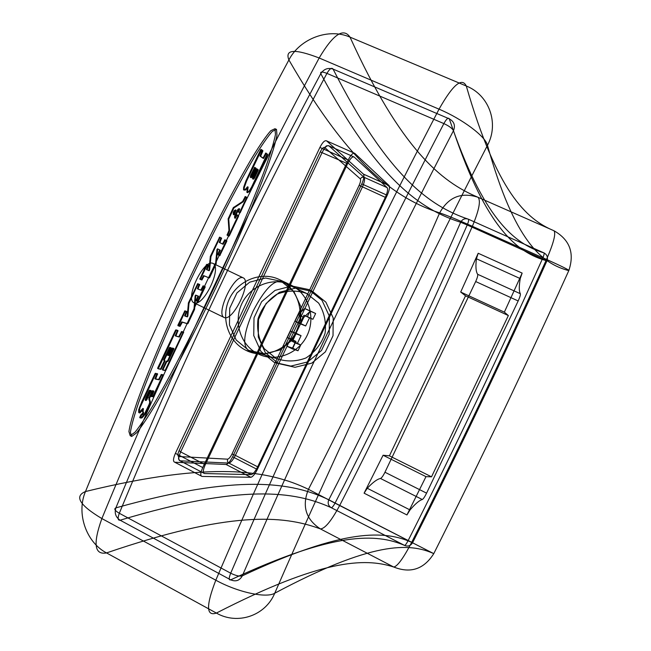 <?xml version="1.0" encoding="UTF-8"?>
<svg xmlns="http://www.w3.org/2000/svg" width="651" height="651" viewBox="0 0 651 651"><rect width="100%" height="100%" fill="white"/><g stroke="black" fill="none" stroke-linecap="round" stroke-linejoin="round"><path stroke-width="0.98" d="M194.283 302.935C184.225 299.72 203.511 258.805 212.934 263.378C222.308 267.455 203.893 306.483 194.283 302.935L224.44 317.639C214.903 314.685 234.336 273.518 243.23 277.847C252.083 281.671 233.546 320.927 224.44 317.639M354.787 153.367L326.639 140.901L363.453 174.134L389.054 185.559C389.99 187.138 389.379 190.377 387.223 195.284L257.316 469.477C254.899 474.229 252.743 476.833 250.855 477.289L201.989 476.426C200.183 475.865 200.443 472.911 202.754 467.556L348.204 160.024C350.905 154.767 353.102 152.546 354.787 153.367L389.054 185.559M387.223 195.284L361.777 183.891L232.619 456.774L257.316 469.477M250.855 477.289L226.052 464.472L174.81 462.251L201.989 476.426M202.754 467.556L175.396 453.332L319.901 147.443L348.204 160.024M106.528 552.919L216.376 613.071C321.317 559.225 364.544 557.557 393.709 567.013C397.387 566.443 403.36 558.257 411.619 542.47C458.581 449.328 503.548 354.974 546.539 259.423C553.619 243.026 556.092 233.465 553.96 230.739C525.65 219.053 496.575 190.873 466.303 86.013C461.901 77.062 452.811 84.785 439.043 109.173C360.158 260.408 281.395 426.714 215.806 580.204C205.96 605.593 206.155 616.546 216.376 613.071C237.395 625.204 265.348 615.96 274.738 593.224C371.477 541.697 409.015 542.397 433.778 553.635C480.56 460.395 525.56 366.057 568.795 270.621C541.852 263.631 514.485 241.537 487.469 145.319C413.076 289.622 338.17 447.416 274.738 593.224C266.397 598.464 237.786 592.329 215.806 580.204L101.882 518.57C163.93 367.49 240.504 205.041 319.169 57.988L439.043 109.173C462.348 118.93 485.727 136.58 487.469 145.319C499.374 123.234 489.047 94.973 466.303 86.013L350.018 37.14C400.78 148.656 440.89 181.759 477.964 197.253L553.96 230.739C569.796 239.747 574.743 253.044 568.795 270.621C569.853 270.328 562.431 266.593 546.539 259.423L472.366 226.296C430.775 320.886 386.531 413.963 339.651 505.534L433.778 553.635C423.907 569.234 410.553 573.694 393.709 567.013L320.373 528.897C282.843 514.933 228.973 511.011 106.528 552.919C94.403 555.14 92.857 543.691 101.882 518.57C79.568 505.225 74.1 496.217 85.484 491.538C143.35 349.514 214.838 197.717 288.898 59.957C299.818 38.564 328.731 27.692 350.018 37.14C343.427 27.44 333.149 34.389 319.169 57.988C294.773 48.622 284.69 49.273 288.898 59.957C351.402 168.373 397.671 199.19 439.653 212.91C448.417 197.09 461.185 191.874 477.964 197.253C480.991 200.353 479.128 210.029 472.366 226.296C456.375 219.224 445.471 214.757 439.653 212.91C398.835 306.678 355.096 398.811 308.444 489.316C269.148 470.461 213.113 460.33 85.484 491.538C76.126 513.159 86.038 542.218 106.528 552.919M246.037 350.368C228.078 341.742 220.591 317.704 229.225 299.208C237.631 280.524 261.507 270.718 279.482 279.613C297.597 287.913 305.327 312.22 296.441 331.034C287.791 350.002 263.793 359.515 246.037 350.368L258.13 353.9C275.463 362.819 298.866 353.566 307.288 335.102C315.938 316.777 308.379 293.096 290.712 285L279.482 279.613M119.312 513.273L230.69 573.197C228.737 578.161 228.745 580.383 230.698 579.846C334.549 531.395 376.416 533.234 404.58 545.424C405.288 545.367 406.484 543.74 408.169 540.533C454.968 447.774 499.748 353.81 542.527 258.626C543.959 255.298 544.439 253.385 543.984 252.905C514.168 243.8 483.205 218.972 449.296 118.84C448.344 117.221 446.537 118.799 443.86 123.584C368.637 268.114 293.577 426.527 230.69 573.197C235.817 575.728 239.698 576.599 242.335 575.818C344.55 527.863 385.286 530.191 412.563 542.747C459.329 449.971 504.118 356.007 546.938 260.856C517.382 252.694 486.753 229.087 453.462 130.696C455.537 125.472 454.146 121.517 449.296 118.84L333.068 69.096C387.679 176.275 429.701 206.164 468.313 219.175L543.984 252.905C547.133 254.704 548.118 257.357 546.938 260.856L467.223 224.977C425.86 319.185 381.811 411.863 335.086 503.028L412.563 542.747C410.602 545.847 407.941 546.742 404.58 545.424L331.221 507.682C294.586 491.025 241.92 483.652 120.118 520.206L230.698 579.846C235.776 581.961 239.649 580.619 242.335 575.818C304.798 430.645 379.11 273.876 453.462 130.696C452.274 128.377 449.076 126.009 443.86 123.584L326.932 73.384C329.642 68.754 331.685 67.322 333.068 69.096C327.933 67.492 323.84 69.014 320.78 73.661C377.775 180.197 421.034 209.63 460.639 222.284C419.431 316.321 375.489 408.82 328.812 499.765C291.819 482.122 238.722 473.497 115.878 507.87C113.762 508.879 114.901 510.677 119.312 513.273C178.887 368.857 251.913 214.016 326.932 73.384C322.147 71.512 320.097 71.602 320.78 73.661C246.656 212.462 174.623 365.227 115.878 507.87C114.275 513.094 115.691 517.203 120.118 520.206C117.782 520.499 117.514 518.188 119.312 513.273M290.712 285C273.168 276.317 249.87 285.854 241.676 304.05C233.27 322.066 240.593 345.494 258.13 353.9M212.934 263.378L243.23 277.847M520.247 278.595L476.418 258.764L478.192 253.263L522.143 273.094L520.247 278.595C518.937 286.245 518.969 291.29 520.344 293.731L477.639 274.283C478.021 275.406 477.362 277.822 475.686 281.541L384.953 472.244L426.584 493.149L518.172 300.957C519.88 297.214 520.605 294.805 520.344 293.731M425.982 476.654L431.523 476.825L508.366 315.556L504.354 312.146L460.696 292.055L465.53 295.823L389.412 455.83L383.081 455.244L364.096 493.181L406.932 514.949L425.982 476.654L383.081 455.244M384.953 472.244C383.146 475.881 381.657 477.956 380.493 478.477L422.279 499.529C423.329 498.951 424.769 496.819 426.584 493.149M422.279 499.529C419.358 500.35 415.273 503.825 410.032 509.945L367.27 488.266L364.096 493.181M431.523 476.825L389.412 455.83M508.366 315.556L465.53 295.823M475.686 281.541L518.172 300.957M308.444 489.316L339.651 505.534C331.326 521.012 324.898 528.799 320.373 528.897C305.734 519.229 301.755 506.03 308.444 489.316M460.639 222.284L467.223 224.977C468.59 221.674 468.948 219.737 468.313 219.175C464.969 218.085 462.405 219.118 460.639 222.284M335.086 503.028C333.393 506.169 332.1 507.723 331.221 507.682C328.283 505.762 327.477 503.125 328.812 499.765L335.086 503.028M361.777 183.891C363.917 179.001 364.479 175.754 363.453 174.134M326.639 140.901C324.841 140.038 322.595 142.219 319.901 147.443M175.396 453.332C173.101 458.662 172.906 461.64 174.81 462.251M226.052 464.472C228.021 464.065 230.21 461.502 232.619 456.774M476.418 258.764C475.482 266.519 475.889 271.687 477.639 274.283M478.192 253.263L460.696 292.055M380.493 478.477C377.222 479.103 372.82 482.367 367.27 488.266M504.354 312.146L522.143 273.094M406.932 514.949L410.032 509.945M179.131 450.565L320.243 151.886C322.033 148.412 323.523 146.955 324.719 147.517L360.247 178.813C360.947 179.879 360.573 182.052 359.14 185.323L231.968 454.04C230.348 457.205 228.883 458.914 227.573 459.175L178.724 456.514C177.471 456.091 177.609 454.105 179.131 450.565L180.669 451.9L322.188 152.391C324.873 147.175 327.111 144.986 328.901 145.832L354.185 157.046L387.15 187.618L364.055 177.3C365.081 178.911 364.519 182.158 362.379 187.057L235.377 455.366L257.658 466.816L385.319 197.351C387.483 192.436 388.094 189.189 387.15 187.618M227.573 459.175L227.419 461.404L228.534 462.918L251.188 474.628L204.487 473.537L180.058 460.818C178.179 460.192 178.382 457.222 180.669 451.9L205.268 464.668L347.61 163.71L320.243 151.886M231.968 454.04L235.377 455.366C232.96 460.111 230.771 462.682 228.802 463.081L180.058 460.818L178.545 458.971L178.724 456.514M359.14 185.323L385.319 197.351M324.719 147.517L326.517 145.808L328.901 145.832L364.055 177.3L361.883 177.275L360.247 178.813M354.185 157.046C352.5 156.24 350.303 158.462 347.61 163.71M251.188 474.628C253.076 474.188 255.233 471.584 257.658 466.816M205.268 464.668C202.957 470.006 202.697 472.96 204.487 473.537M131.673 436.463L130.403 432.345C131.339 425.876 134.171 415.712 138.891 401.854C149.803 371.436 169.244 325.736 191.5 278.319C213.927 230.95 237.013 186.446 253.809 158.128C261.637 145.385 267.805 136.466 272.33 131.372L276.496 129.403L276.976 135.139C275.519 142.618 272.273 153.506 267.244 167.795C255.859 198.799 236.948 242.896 215.741 288.027C194.389 333.092 172.385 375.708 155.67 404.32C147.81 417.356 141.43 426.885 136.531 432.907L131.673 436.463L130.2 435.69L128.914 431.572C129.85 425.103 132.674 414.939 137.394 401.089C148.29 370.671 167.722 324.979 189.97 277.578C212.381 230.226 235.467 185.738 252.271 157.428C260.091 144.693 266.267 135.782 270.8 130.688L274.966 128.719L275.463 134.464C274.006 141.942 270.767 152.822 265.746 167.12C254.37 198.107 235.467 242.205 214.277 287.319C192.932 332.368 170.928 374.976 154.206 403.571C146.345 416.599 139.965 426.128 135.058 432.15L130.2 435.69M276.496 129.403L274.966 128.719M248.942 191.321L246.851 192.314L247.518 186.788L244.988 189.718L243.523 189.799L243.669 187.252L245.883 181.011L260.612 149.771L260.986 149.429L262.247 150.373L260.001 156.02L262.931 158.177L265.779 153.034L267.016 153.953L266.951 154.531L251.522 187.244L248.942 191.321L249.545 191.597L247.453 192.59L248.129 187.065L245.59 189.994L244.133 190.076L244.28 187.537L246.493 181.287L261.596 149.706L262.858 150.65L262.792 151.227L260.612 156.297L263.541 158.453L266.389 153.302L267.553 154.8L252.124 187.521L249.545 191.597M254.655 167.364L250.627 175.469C250.017 177.804 250.391 178.057 251.75 176.226L255.395 168.495L254.655 167.364L255.265 167.641L251.229 175.746C250.627 178.081 251.001 178.333 252.352 176.502L255.998 168.772L255.265 167.641M257.56 170.009L256.836 168.886L256.461 169.244L252.824 176.95C252.214 179.277 252.588 179.53 253.931 177.707L257.56 170.009L258.17 170.285L258.227 169.716L257.438 169.162L257.064 169.512L253.426 177.227C252.824 179.554 253.19 179.806 254.541 177.983L258.17 170.285M233.294 212.307L234.1 210.802L235.483 209.915L233.742 214.293L233.302 214.529L233.188 212.739L233.904 212.592L233.912 214.814L234.352 214.57L236.093 210.192L234.71 211.087L233.904 212.592M234.637 216.173L234.62 217.979L236.704 214.684L238.014 215.44L237.965 215.986L228.77 235.475L228.387 235.849L227.053 235.149L228.957 230.462L228.151 218.817L233.318 207.645L242.62 201.493L245.256 196.537L246.55 197.343L246.493 197.904L239.731 212.234L239.356 212.6L238.046 211.835L239.023 208.645L237.957 209.337L234.637 216.173L235.239 216.449L235.223 218.256L237.306 214.968L238.616 215.717L238.559 216.27L229.372 235.76L228.989 236.126L227.655 235.434L229.559 230.747L228.753 219.102L233.929 207.929L243.222 201.769L245.866 196.822L247.152 197.619L240.333 212.511L239.959 212.877L238.648 212.112L239.625 208.93L238.567 209.614L235.239 216.449M199.116 284.235L197.399 288.775L200.736 290.061L203.153 285.822L204.552 286.383L204.512 286.904L197.53 301.275L196.106 300.762L196.146 300.241L197.961 295.953L195.642 295.09L195.145 295.823L193.982 309.111L187.423 323.14L187.024 323.539L181.775 321.911L179.391 326.07L177.902 325.622L177.935 325.101L184.868 310.844L186.341 311.333L184.624 315.881L186.756 316.573L187.26 315.841L188.416 302.878L197.684 283.665L199.727 284.528L198.002 289.068L201.33 290.354L203.747 286.115L205.146 286.668L205.106 287.197L198.124 301.568L196.7 301.055L196.74 300.526L198.555 296.238L196.244 295.383L195.748 296.115L194.576 309.404L188.017 323.433L187.618 323.832L182.378 322.204L179.993 326.363L178.504 325.915L185.071 311.544L185.47 311.137L186.943 311.626L185.218 316.174L187.358 316.866L187.854 316.134L189.018 303.171L197.896 284.349L198.295 283.958L199.727 284.528M221.006 237.827L219.265 242.408L222.463 243.995L224.864 239.788L226.206 240.463L226.157 241.008L219.175 255.379L217.808 254.744L217.857 254.199L219.68 249.886L217.467 248.82L216.97 249.545L215.619 263.24L209.044 277.293L208.654 277.684L203.617 275.593L201.249 279.718L199.824 279.141L206.4 264.729L206.798 264.339L208.206 264.965L206.465 269.547L208.523 270.434L209.012 269.709L210.354 256.348L219.631 237.127L221.609 238.111L219.875 242.693L223.065 244.28L225.466 240.064L226.808 240.748L226.76 241.293L219.769 255.664L218.41 255.029L218.459 254.484L220.282 250.171L218.069 249.105L217.572 249.829L216.116 263.867L209.638 277.586L209.256 277.969L204.227 275.878L201.851 280.011L200.427 279.425L200.467 278.897L207.4 264.631L208.808 265.25L207.075 269.839L209.117 270.718L209.614 269.994L210.957 256.64L219.851 237.786L220.241 237.412L221.609 238.111M145.336 400.235L147.59 397.159L150.584 390.364L149.16 390.616L145.938 397.468L145.206 400.17L145.93 400.536L146.613 399.983L151.178 390.665L149.763 390.925L146.532 397.777L145.93 400.536M149.429 400.479L148.876 398.306L152.049 391.113L152.464 390.681L153.197 391.3L151.024 396.345L152.977 396.166L162.848 375.253L162.872 374.756L161.35 374.447L158.559 379.492L154.946 378.801L156.997 373.568L155.036 373.674L141.853 401.618L138.639 409.886L138.923 412.628L142.862 408.446L142.455 411.017L142.976 412.905L140.844 414.956L139.786 417.201L139.77 417.682L141.511 417.494L144.449 414.052L149.169 404.247L149.73 402.416L149.429 400.479L150.332 401.325L149.754 404.556L145.035 414.361L142.105 417.796L140.364 417.983L141.438 415.265L142.886 414.386L143.651 412.897L143.049 411.318L143.456 408.747L140.201 412.701L139.517 412.937L139.062 412.335L140.087 407.461L155.63 373.975L157.591 373.869L155.548 379.102L159.145 379.793L161.538 375.163L163.458 375.057L153.563 396.467L151.618 396.646L153.791 391.601L153.05 390.982L152.643 391.414L149.47 398.607L150.023 400.788M167.519 355.129L170.627 348.082L169.781 347.349L169.374 347.764L163.743 359.694L164.329 360.849L160.659 368.637L160.252 369.052L157.68 368.507L157.705 368.002L175.501 330.26L175.908 329.854L177.398 330.293L177.373 330.806L175.233 335.786L178.708 336.754L181.596 331.522L183.061 331.945L183.029 332.458L165.354 369.923L164.955 370.338L162.424 369.809L162.457 369.304L166.151 361.468L167.592 360.784L173.264 348.757L172.417 348.025L172.019 348.44L168.943 354.958L167.519 355.129L168.113 355.43L171.229 348.383L170.375 347.65L164.345 359.995L164.923 361.15L161.253 368.938L160.846 369.353L158.274 368.808L176.104 330.562L176.511 330.155L178 330.586L175.835 336.079L179.31 337.055L181.792 332.213L183.655 332.238L165.948 370.224L165.541 370.639L163.019 370.11L163.051 369.605L166.746 361.769L168.186 361.077L173.858 349.05L173.882 348.545L172.613 348.733L169.537 355.259L168.113 355.43M251.522 187.244L252.124 187.521M266.951 154.531L267.553 154.8M267.016 153.953L267.618 154.23M265.779 153.034L266.389 153.302M265.413 153.376L266.015 153.644M263.305 157.827L263.915 158.103M262.931 158.177L263.541 158.453M260.001 156.02L260.612 156.297M260.066 155.443L260.677 155.719M262.182 150.951L262.792 151.227M262.247 150.373L262.858 150.65M260.986 149.429L261.596 149.706M260.612 149.771L261.222 150.047M245.883 181.011L246.493 181.287M243.669 187.252L244.28 187.537M243.523 189.799L244.133 190.076M244.988 189.718L245.59 189.994M246.485 188.123L247.087 188.399M247.518 186.788L248.129 187.065M246.867 188.814L247.478 189.091M246.851 192.314L247.453 192.59M247.046 192.436L247.649 192.712M255.452 167.917L256.063 168.194M255.395 168.495L255.998 168.772M251.75 176.226L252.352 176.502M250.627 175.469L251.229 175.746M254.281 167.714L254.891 167.991M253.931 177.707L254.541 177.983M252.824 176.95L253.426 177.227M256.461 169.244L257.064 169.512M256.836 168.886L257.438 169.162M257.625 169.439L258.227 169.716M233.839 211.152L234.45 211.437M234.1 210.802L234.71 211.087M235.483 209.915L236.093 210.192M235.556 210.452L236.158 210.729M233.742 214.293L234.352 214.57M233.302 214.529L233.912 214.814M233.188 212.739L233.799 213.023M237.696 209.679L238.307 209.956M237.957 209.337L238.567 209.614M239.023 208.645L239.625 208.93M239.088 209.183L239.69 209.467M238.095 211.282L238.705 211.559M238.046 211.835L238.648 212.112M239.356 212.6L239.959 212.877M239.731 212.234L240.333 212.511M246.493 197.904L247.095 198.181M246.55 197.343L247.152 197.619M245.256 196.537L245.866 196.822M244.882 196.903L245.484 197.18M242.88 201.151L243.482 201.428M242.62 201.493L243.222 201.769M233.579 207.303L234.189 207.579M233.318 207.645L233.929 207.929M228.257 218.386L228.867 218.671M228.151 218.817L228.753 219.102M228.957 230.462L229.559 230.747M228.851 230.885L229.453 231.17M227.101 234.604L227.704 234.889M227.053 235.149L227.655 235.434M228.387 235.849L228.989 236.126M228.77 235.475L229.372 235.76M237.965 215.986L238.559 216.27M238.014 215.44L238.616 215.717M236.704 214.684L237.306 214.968M236.321 215.05L236.923 215.326M235.052 217.735L235.654 218.012M234.62 217.979L235.223 218.256M234.531 216.604L235.133 216.881M197.684 283.665L198.295 283.958M197.286 284.056L197.896 284.349M188.416 302.878L189.018 303.171M188.31 303.22L188.912 303.512M187.26 315.841L187.854 316.134M186.756 316.573L187.358 316.866M184.624 315.881L185.218 316.174M184.656 315.361L185.25 315.654M186.308 311.853L186.902 312.154M186.341 311.333L186.943 311.626M184.868 310.844L185.47 311.137M184.469 311.243L185.071 311.544M177.935 325.101L178.537 325.394M177.902 325.622L178.504 325.915M179.391 326.07L179.993 326.363M179.798 325.663L180.392 325.956M181.377 322.318L181.971 322.611M181.775 321.911L182.378 322.204M187.024 323.539L187.618 323.832M187.423 323.14L188.017 323.433M193.884 309.445L194.478 309.738M193.982 309.111L194.576 309.404M195.145 295.823L195.748 296.115M195.642 295.09L196.244 295.383M197.961 295.953L198.555 296.238M197.92 296.474L198.514 296.766M196.146 300.241L196.74 300.526M196.106 300.762L196.7 301.055M197.53 301.275L198.124 301.568M197.92 300.884L198.514 301.169M204.512 286.904L205.106 287.197M204.552 286.383L205.146 286.668M203.153 285.822L203.747 286.115M202.762 286.212L203.356 286.505M201.126 289.671L201.729 289.964M200.736 290.061L201.33 290.354M197.399 288.775L198.002 289.068M197.44 288.247L198.042 288.539M199.084 284.764L199.686 285.057M219.631 237.127L220.241 237.412M219.241 237.501L219.851 237.786M210.354 256.348L210.957 256.64M210.249 256.689L210.859 256.982M209.012 269.709L209.614 269.994M208.523 270.434L209.117 270.718M206.465 269.547L207.075 269.839M206.513 269.009L207.116 269.302M208.165 265.502L208.768 265.795M208.206 264.965L208.808 265.25M206.798 264.339L207.4 264.631M206.4 264.729L207.01 265.014M199.865 278.604L200.467 278.897M199.824 279.141L200.427 279.425M201.249 279.718L201.851 280.011M201.647 279.328L202.249 279.621M203.226 275.975L203.828 276.268M203.617 275.593L204.227 275.878M208.654 277.684L209.256 277.969M209.044 277.293L209.638 277.586M215.514 263.582L216.116 263.867M215.619 263.24L216.213 263.525M216.97 249.545L217.572 249.829M217.467 248.82L218.069 249.105M219.68 249.886L220.282 250.171M219.631 250.432L220.233 250.716M217.857 254.199L218.459 254.484M217.808 254.744L218.41 255.029M219.175 255.379L219.769 255.664M219.558 255.005L220.16 255.29M226.157 241.008L226.76 241.293M226.206 240.463L226.808 240.748M224.864 239.788L225.466 240.064M224.481 240.154L225.083 240.439M222.845 243.62L223.448 243.905M222.463 243.995L223.065 244.28M219.265 242.408L219.875 242.693M219.314 241.863L219.916 242.148M220.958 238.372L221.56 238.657M145.206 400.17L145.8 400.471M145.181 399.698L145.775 399.999M145.36 398.982L145.954 399.283M145.938 397.468L146.532 397.777M149.16 390.616L149.763 390.925M149.575 390.193L150.169 390.494M150.584 390.364L151.178 390.665M150.56 390.86L151.154 391.161M147.59 397.159L148.184 397.46M146.711 398.729L147.305 399.03M146.019 399.673L146.613 399.983M145.71 400.007L146.304 400.316M149.73 402.416L150.324 402.717M149.746 401.016L150.332 401.325M149.112 400.08L149.697 400.381M148.843 399.681L149.437 399.983M148.876 398.306L149.47 398.607M149.64 396.223L150.235 396.524M152.049 391.113L152.643 391.414M152.464 390.681L153.05 390.982M153.221 390.812L153.807 391.113M153.197 391.3L153.791 391.601M151.048 395.857L151.642 396.158M151.024 396.345L151.618 396.646M152.57 396.597L153.156 396.898M152.977 396.166L153.563 396.467M162.848 375.253L163.434 375.546M162.872 374.756L163.458 375.057M161.35 374.447L161.944 374.748M160.943 374.87L161.538 375.163M158.966 379.069L159.552 379.37M158.559 379.492L159.145 379.793M154.946 378.801L155.548 379.102M154.971 378.304L155.573 378.605M156.972 374.065L157.566 374.366M156.997 373.568L157.591 373.869M155.443 373.251L156.045 373.552M155.036 373.674L155.63 373.975M141.853 401.618L142.455 401.927M139.493 407.152L140.087 407.461M138.639 409.886L139.241 410.195M138.468 412.034L139.062 412.335M138.923 412.628L139.517 412.937M139.607 412.392L140.201 412.701M140.909 411.106L141.495 411.416M142.862 408.446L143.456 408.747M142.577 409.723L143.171 410.032M142.455 411.017L143.049 411.318M142.675 411.823L143.269 412.132M142.878 412.116L143.472 412.417M143.041 412.36L143.627 412.661M143.065 412.596L143.651 412.897M142.976 412.905L143.562 413.206M142.878 413.108L143.472 413.409M142.642 413.572L143.228 413.873M142.292 414.085L142.886 414.386M141.861 414.467L142.447 414.777M141.47 414.549L142.056 414.858M141.259 414.524L141.853 414.825M140.844 414.956L141.438 415.265M139.786 417.201L140.38 417.503M139.77 417.682L140.364 417.983M140.697 417.787L141.283 418.097M141.511 417.494L142.105 417.796M142.862 416.225L143.448 416.526M144.449 414.052L145.035 414.361M145.051 412.97L145.645 413.271M149.169 404.247L149.754 404.556M168.536 355.373L169.13 355.674M168.943 354.958L169.537 355.259M172.019 348.44L172.613 348.733M172.417 348.025L173.02 348.326M173.288 348.252L173.882 348.545M173.264 348.757L173.858 349.05M167.592 360.784L168.186 361.077M167.185 361.199L167.779 361.492M166.558 361.053L167.152 361.346M166.151 361.468L166.746 361.769M162.457 369.304L163.051 369.605M162.424 369.809L163.019 370.11M164.955 370.338L165.541 370.639M165.354 369.923L165.948 370.224M183.029 332.458L183.623 332.751M183.061 331.945L183.655 332.238M181.596 331.522L182.199 331.815M181.198 331.92L181.792 332.213M179.115 336.355L179.709 336.648M178.708 336.754L179.31 337.055M175.233 335.786L175.835 336.079M175.265 335.265L175.868 335.566M177.373 330.806L177.967 331.107M177.398 330.293L178 330.586M175.908 329.854L176.511 330.155M175.501 330.26L176.104 330.562M157.705 368.002L158.307 368.311M157.68 368.507L158.274 368.808M160.252 369.052L160.846 369.353M160.659 368.637L161.253 368.938M164.329 360.849L164.923 361.15M164.353 360.345L164.955 360.646M163.718 360.198L164.321 360.499M163.743 359.694L164.345 359.995M169.374 347.764L169.976 348.057M169.781 347.349L170.375 347.65M170.66 347.577L171.254 347.87M170.627 348.082L171.229 348.383M167.551 354.624L168.145 354.917M312.586 291.477L296.002 287.978L279.401 292.299L266.047 303.537L258.512 319.47L258.26 337.015L265.364 352.744L278.465 363.559L295.041 367.294L311.796 363.136L325.378 351.857L333.027 335.713L333.206 317.957L325.882 302.162L312.586 291.477L308.59 289.516L291.843 285.992L275.096 290.362L261.612 301.714L254.004 317.81L253.744 335.525L260.905 351.41L274.128 362.33L290.859 366.098L307.777 361.891L321.488 350.498L329.219 334.191L329.398 316.256L322.009 300.306L308.59 289.516M300.656 323.978L303.765 317.419L310.307 311.178L315.645 313.513L312.911 319.291L309.502 317.867L305.669 325.964L300.656 323.978L295.041 321.277L298.142 314.718L304.717 308.509L310.128 310.877L307.394 316.655L303.944 315.198L300.119 323.287L295.041 321.277M303.765 317.419L298.142 314.718M296.002 333.808L301.071 335.672L297.238 343.769L300.746 344.973L298.012 350.751L292.437 348.92L295.977 341.441L292.901 340.367L296.002 333.808L290.387 331.099L295.521 332.995L291.697 341.075L295.245 342.304L292.519 348.073L286.871 346.21L290.411 338.74L287.286 337.649L290.387 331.099M292.901 340.367L287.286 337.649M278.465 363.559L274.128 362.33M276.008 358.367L264.216 348.643C258.716 339.513 256.665 329.528 258.056 318.689C261.596 308.33 267.87 300.176 276.862 294.228C286.822 290.322 296.766 290.077 306.711 293.495L318.656 303.114C324.296 312.252 326.428 322.31 325.061 333.288C321.472 343.785 315.108 352.004 305.978 357.952C295.904 361.785 285.911 361.923 276.008 358.367L248.658 350.328L264.42 353.859L280.378 349.847L293.324 339.041L300.64 323.596L300.835 306.621L293.91 291.534L281.273 281.338L265.486 278.018L249.675 282.176L236.94 292.95L229.73 308.208L229.461 324.987L236.191 340.009L248.658 350.328C242.221 346.112 243.677 333.1 253.027 311.292C264.005 290.086 273.42 280.101 281.273 281.338L306.711 293.495M305.669 325.964L300.119 323.287M309.502 317.867L303.944 315.198M312.911 319.291L307.394 316.655M315.645 313.513L310.128 310.877M310.307 311.178L304.717 308.509M295.977 341.441L290.411 338.74M301.071 335.672L295.521 332.995M297.238 343.769L291.697 341.075M300.746 344.973L295.245 342.304M298.012 350.751L292.519 348.073M292.437 348.92L286.871 346.21"/></g></svg>

